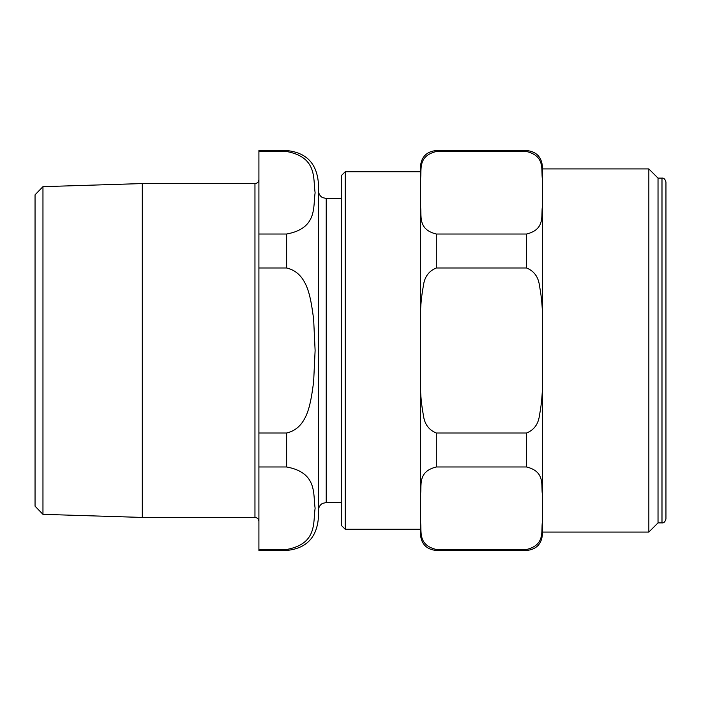 <?xml version="1.0" encoding="UTF-8"?>
<svg xmlns="http://www.w3.org/2000/svg" width="701" height="701" viewBox="0 0 701 701"><rect width="100%" height="100%" fill="white"/><g stroke="black" fill="none" stroke-linecap="round" stroke-linejoin="round"><path stroke-width="1.05" d="M436.302 150.549L526.574 150.549L526.574 151.512C545.658 156.165 540.9 170.185 542.416 179.307L542.416 206.234C540.9 215.347 545.658 229.367 526.574 234.02L436.302 234.02C417.218 229.367 421.976 215.347 420.46 206.234L420.46 179.307C421.976 170.185 417.218 156.165 436.302 151.512L526.574 151.512L436.302 151.512L436.302 150.549C426.681 151.486 421.406 156.761 420.46 166.382L420.46 171.727L345.234 171.727L341.273 175.688L341.273 525.312L345.234 529.273L420.46 529.273L420.46 534.618L420.46 494.766C421.976 485.653 417.218 471.633 436.302 466.98L526.574 466.98C545.658 471.633 540.9 485.653 542.416 494.766L542.416 521.693C540.9 530.815 545.658 544.835 526.574 549.488L436.302 549.488C417.218 544.835 421.976 530.815 420.46 521.693M665.95 518.933L665.95 182.067C665.126 179.149 663.803 177.826 661.989 178.107L658.029 178.107L658.029 522.893L661.989 522.893C663.803 523.174 665.126 521.851 665.95 518.933M526.574 267.992C534.109 271.015 538.421 276.991 539.516 285.894C541.847 298.293 542.811 310.858 542.416 323.573L542.416 377.427C542.811 390.142 541.847 402.707 539.516 415.106C538.421 424.009 534.109 429.985 526.574 433.008L436.302 433.008C428.767 429.985 424.455 424.009 423.369 415.106C421.038 402.707 420.065 390.142 420.46 377.427L420.46 323.573C420.065 310.858 421.038 298.293 423.369 285.894C424.455 276.991 428.767 271.015 436.302 267.992L526.574 267.992L526.574 234.02M526.574 150.549C536.195 151.486 541.479 156.761 542.416 166.382L542.416 179.307M542.416 206.234L542.416 532.077L648.846 532.077L648.846 168.923L542.416 168.923L542.416 206.234M542.416 521.693L542.416 534.618C541.479 544.239 536.195 549.514 526.574 550.451L526.574 549.488M420.46 171.727L420.46 494.766M420.46 166.382L420.46 179.307M345.234 171.727L345.234 529.273M658.029 178.107L648.846 168.923M42.963 186.659L35.05 194.825L35.05 506.175L42.963 514.341L42.963 186.659L142.268 183.566L142.268 517.434L254.962 517.434C257.363 517.662 258.687 518.985 258.914 521.386M258.914 151.512L286.63 151.512C317.746 157.173 312.961 179.009 315.117 192.766C312.961 206.523 317.746 228.36 286.63 234.02L258.914 234.02L258.914 150.549L286.63 150.549C305.873 152.424 316.431 162.982 318.307 182.225L318.307 518.775C316.431 538.017 305.873 548.576 286.63 550.451L286.63 549.488L258.914 549.488L258.914 466.98L286.63 466.98C317.746 472.64 312.961 494.477 315.117 508.234C312.961 521.991 317.746 543.827 286.63 549.488M341.273 198.453L326.228 198.453L322.74 197.647C322.846 197.813 318.815 196.14 318.307 190.541M286.63 267.992C308.563 273.092 310.762 299.765 313.619 318.815L315.117 350.5L313.619 382.185C310.762 401.235 308.563 427.908 286.63 433.008L258.914 433.008L258.914 267.992L286.63 267.992L286.63 234.02M258.914 234.02L258.914 267.992M258.914 433.008L258.914 466.98M258.914 549.488L258.914 550.451L286.63 550.451M254.962 517.434L254.962 183.566L142.268 183.566M661.989 178.107L661.989 522.893M526.574 433.008L526.574 466.98M436.302 433.008L436.302 466.98M436.302 234.02L436.302 267.992M436.302 549.488L436.302 550.451L526.574 550.451M318.307 510.459C318.815 504.86 322.846 503.187 322.74 503.353L326.228 502.547L326.228 198.453M286.63 433.008L286.63 466.98M286.63 150.549L286.63 151.512M436.302 550.451C426.681 549.514 421.406 544.239 420.46 534.618M658.029 522.893L648.846 532.077M42.963 514.341L142.268 517.434M326.228 502.547L341.273 502.547M254.962 183.566C257.363 183.338 258.687 182.015 258.914 179.614"/></g></svg>
